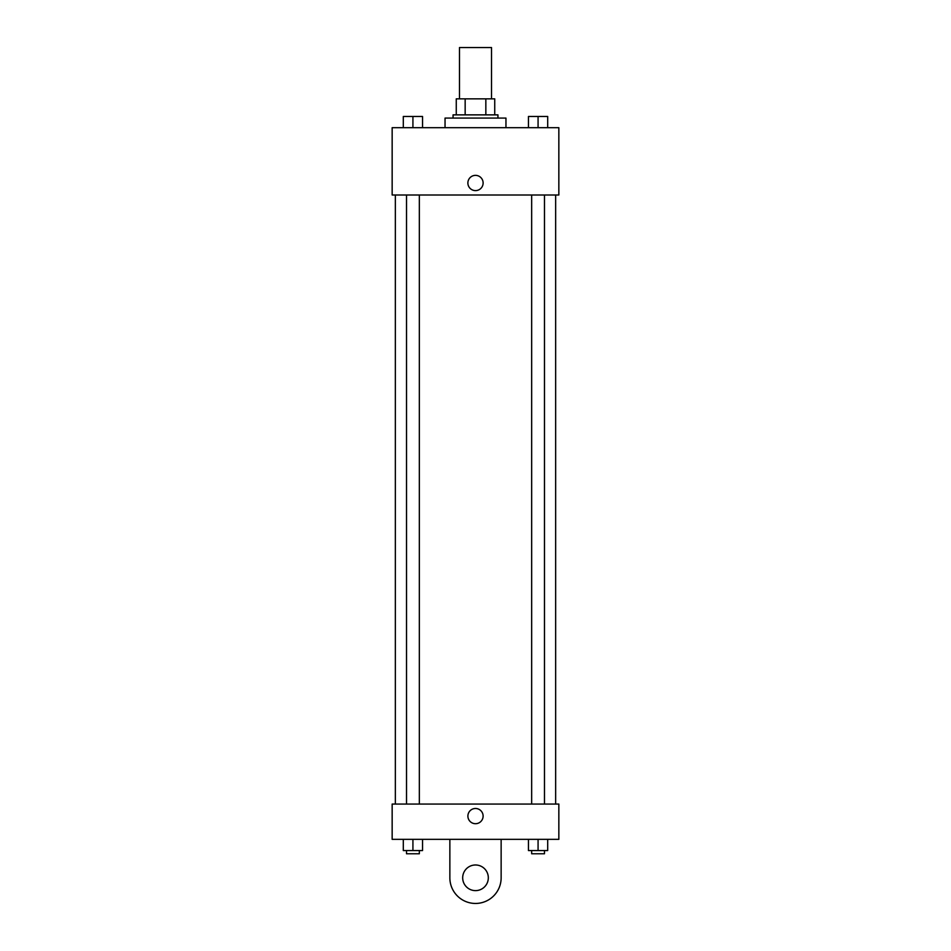 <?xml version="1.0" encoding="UTF-8"?>
<svg xmlns="http://www.w3.org/2000/svg" width="951" height="951" viewBox="0 0 951 951"><rect width="100%" height="100%" fill="white"/><g stroke="black" fill="none" stroke-linecap="round" stroke-linejoin="round"><path stroke-width="1.43" d="M491.524 98.845L491.524 47.55L459.476 47.55L459.476 98.845M465.158 114.869L465.158 98.845L456.266 98.845L456.266 114.869L456.266 98.845M465.158 98.845L494.734 98.845L494.734 114.869M485.842 114.869L485.842 98.845M453.056 118.079L453.056 114.869L497.944 114.869L497.944 118.079M505.956 127.696L505.956 118.079L445.044 118.079L445.044 127.696M392.157 127.696L558.843 127.696L558.843 195.003L392.157 195.003L392.157 127.696M475.5 190.604A7.608 7.608 0 0 1 468.902 179.18A7.608 7.608 0 0 1 482.098 179.18A7.608 7.608 0 0 1 475.5 190.604M392.157 804.07L558.843 804.07L558.843 839.341L392.157 839.341L392.157 804.07L558.843 804.07M528.459 127.696L528.459 116.474L547.693 116.474L547.693 127.696L547.693 116.474M538.076 127.696L538.076 116.474M544.483 116.474L531.657 116.474M403.307 127.696L403.307 116.474L422.541 116.474L422.541 127.696L422.541 116.474M412.924 127.696L412.924 116.474M419.343 116.474L406.517 116.474M528.459 839.341L528.459 850.563L547.693 850.563L547.693 839.341L547.693 850.563M538.076 850.563L538.076 839.341M544.483 850.563L544.483 853.76L531.657 853.76L531.657 850.563M403.307 839.341L403.307 850.563L422.541 850.563L422.541 839.341L422.541 850.563M412.924 850.563L412.924 839.341M419.343 850.563L419.343 853.76L406.517 853.76L406.517 850.563M467.892 816.101A7.608 7.608 0 0 1 479.304 809.503A7.608 7.608 0 0 1 479.304 822.686A7.608 7.608 0 0 1 467.892 816.101M501.141 839.341L501.141 877.809A25.641 25.641 0 0 1 475.5 903.45A25.641 25.641 0 0 1 449.859 877.809L449.859 839.341M475.5 890.623A12.827 12.827 0 0 1 464.397 871.389A12.827 12.827 0 0 1 486.603 871.389A12.827 12.827 0 0 1 475.5 890.623M555.646 804.07L555.646 195.003M395.354 804.07L395.354 195.003M531.657 195.003L531.657 804.07M544.483 195.003L544.483 804.07M419.343 804.07L419.343 195.003M406.517 804.07L406.517 195.003"/></g></svg>

